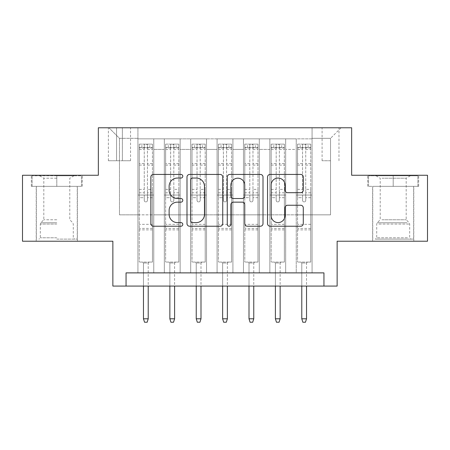 <?xml version="1.0" encoding="UTF-8"?>
<svg xmlns="http://www.w3.org/2000/svg" width="450" height="450" viewBox="0 0 450 450"><rect width="100%" height="100%" fill="white"/><g stroke="black" fill="none" stroke-linecap="round" stroke-linejoin="round"><path stroke-width="0.34" stroke-dasharray="2.25 1.69" d="M182.784 176.248A1.811 1.811 0 0 0 180.973 174.431L153.456 174.431A2.587 2.587 0 0 0 150.868 177.024L150.868 223.639A2.587 2.587 0 0 0 153.456 226.226L180.973 226.226A1.811 1.811 0 0 0 182.784 224.415A1.811 1.811 0 0 0 180.973 222.604L177.412 222.604A8.286 8.286 0 0 1 169.127 214.318L169.127 210.431A8.286 8.286 0 0 1 177.412 202.146L180.973 202.146A1.811 1.811 0 0 0 182.784 200.329A1.811 1.811 0 0 0 180.973 198.518L177.412 198.518A8.286 8.286 0 0 1 169.127 190.232L169.127 186.345A8.286 8.286 0 0 1 177.412 178.059L180.973 178.059A1.811 1.811 0 0 0 182.784 176.248M393.199 186.345L418.663 186.345L393.199 186.345L393.199 175.264L418.663 175.264L367.74 175.264L393.199 175.264L393.199 186.345L368.533 186.345L417.87 186.345L393.199 186.345L393.199 175.792L368.533 175.792L417.87 175.792L393.199 175.792L393.199 186.345M393.199 241.228L413.781 241.228L393.199 241.228M330.536 127.772L322.093 127.772L330.536 127.772M330.536 160.757L322.093 160.757L330.536 160.757M56.801 186.345L31.337 186.345L56.801 186.345L56.801 175.264L82.26 175.264L31.337 175.264L56.801 175.264L56.801 186.345L77.248 186.345L32.13 186.345L81.467 186.345L36.354 186.345L56.801 186.345L56.801 175.792L32.13 175.792L81.467 175.792L56.801 175.792L73.952 175.792L56.801 175.792L56.801 186.345M56.801 241.228L36.219 241.228L56.801 241.228M427.5 175.264L427.5 241.228L337.134 241.228L337.134 286.082L112.866 286.082L112.866 241.228L22.5 241.228L22.5 175.264L98.353 175.264L98.353 127.772L351.647 127.772L351.647 175.264L427.5 175.264M312.069 272.886L312.069 138.853L137.931 138.853L137.931 272.886L153.765 272.886L137.931 272.886L153.765 272.886L137.931 272.886L137.931 138.853L153.765 138.853L153.765 272.886L153.765 138.853L153.765 214.841L164.317 214.841L153.765 214.841L153.765 138.853L137.931 138.853L312.069 138.853L312.069 272.886L296.235 272.886L296.235 138.853L269.854 138.853L269.854 272.886L269.854 138.853L285.683 138.853L285.683 272.886L285.683 138.853L285.683 214.841L285.683 138.853L296.235 138.853L296.235 272.886L312.069 272.886L296.235 272.886L312.069 272.886L312.069 138.33L312.069 214.841L330.536 214.841L330.536 138.33L312.069 138.33L330.536 138.33L330.536 214.841L312.069 214.841L312.069 195.053L312.069 272.886M269.854 272.886L285.683 272.886L269.854 272.886L285.683 272.886L269.854 272.886L269.854 195.053L269.854 214.841L259.301 214.841L259.301 149.411L259.301 214.841L269.854 214.841L269.854 149.411L269.854 214.841L296.235 214.841L285.683 214.841L285.683 195.053L285.683 214.841L269.854 214.841L269.854 195.053L285.683 195.053L285.683 272.886L285.683 195.053L269.854 195.053L269.854 272.886M259.301 272.886L259.301 138.853L243.467 138.853L243.467 272.886L243.467 138.853L259.301 138.853L259.301 272.886L243.467 272.886L259.301 272.886L243.467 272.886L259.301 272.886L259.301 195.053L259.301 272.886M232.914 272.886L232.914 138.853L217.086 138.853L217.086 272.886L217.086 138.853L232.914 138.853L232.914 272.886L217.086 272.886L232.914 272.886L217.086 272.886L232.914 272.886L232.914 149.411L232.914 214.841L243.467 214.841L232.914 214.841L232.914 195.053L232.914 272.886M206.533 272.886L206.533 138.853L190.699 138.853L190.699 272.886L190.699 138.853L206.533 138.853L206.533 272.886L190.699 272.886L206.533 272.886L190.699 272.886L206.533 272.886L206.533 149.411L206.533 214.841L217.086 214.841L206.533 214.841L206.533 195.053L206.533 272.886M180.146 272.886L180.146 138.853L164.317 138.853L164.317 272.886L164.317 138.853L180.146 138.853L180.146 272.886L164.317 272.886L180.146 272.886L164.317 272.886L180.146 272.886L180.146 195.053L180.146 272.886M296.235 149.411L296.235 214.841L296.235 138.853L296.235 149.411L285.683 149.411L296.235 149.411M243.467 149.411L243.467 214.841L243.467 138.853L232.914 138.853L232.914 149.411L232.914 138.853L243.467 138.853L243.467 149.411L232.914 149.411L243.467 149.411M217.086 149.411L217.086 214.841L217.086 138.853L206.533 138.853L206.533 149.411L206.533 138.853L217.086 138.853L217.086 149.411L206.533 149.411L217.086 149.411M180.146 149.411L180.146 214.841L180.146 138.853L180.146 149.411L190.699 149.411L190.699 214.841L180.146 214.841L190.699 214.841L190.699 138.853L180.146 138.853L190.699 138.853L190.699 149.411L180.146 149.411M126.056 286.082L126.056 272.886L126.056 286.082L126.056 272.886L323.944 272.886L126.056 272.886L323.944 272.886L323.944 286.082M116.561 127.772L108.383 127.772L116.561 127.772L116.561 160.757L108.383 160.757L122.366 160.757L116.561 160.757L116.561 127.772M122.366 127.772L130.545 127.772L122.366 127.772L122.366 160.757L130.545 160.757L122.366 160.757L122.366 127.772M312.069 127.772L137.931 127.772L341.089 127.772L312.069 127.772L312.069 138.853L312.069 127.772M137.931 127.772L108.911 127.772L137.931 127.772L137.931 214.841L119.464 214.841L119.464 138.33L137.931 138.33L119.464 138.33L108.911 127.772L119.464 138.33L119.464 214.841L137.931 214.841L137.931 127.772M164.317 149.411L164.317 214.841L164.317 138.853L153.765 138.853L164.317 138.853L164.317 149.411L153.765 149.411L164.317 149.411M269.854 138.853L259.301 138.853L259.301 149.411L259.301 138.853L269.854 138.853L269.854 149.411L269.854 138.853M243.467 214.841L259.301 214.841L243.467 214.841L243.467 195.053L243.467 214.841M217.086 214.841L232.914 214.841L217.086 214.841L217.086 195.053L217.086 214.841M190.699 214.841L206.533 214.841L190.699 214.841L190.699 195.053L190.699 214.841M164.317 214.841L180.146 214.841L180.146 195.053L180.146 214.841L164.317 214.841L164.317 195.053L180.146 195.053L164.317 195.053L164.317 272.886L164.317 214.841M137.931 214.841L153.765 214.841L153.765 195.053L153.765 272.886L153.765 195.053L153.765 214.841L137.931 214.841L137.931 195.053L153.765 195.053L137.931 195.053L137.931 272.886L137.931 214.841M296.235 214.841L312.069 214.841L296.235 214.841L296.235 195.053L296.235 214.841M137.931 195.053L153.765 195.053L137.931 195.053M164.317 195.053L180.146 195.053L164.317 195.053M190.699 195.053L206.533 195.053L190.699 195.053L190.699 272.886L190.699 195.053L206.533 195.053L190.699 195.053M217.086 195.053L232.914 195.053L217.086 195.053L217.086 272.886L217.086 195.053L232.914 195.053L217.086 195.053M243.467 195.053L259.301 195.053L243.467 195.053L243.467 272.886L243.467 195.053L259.301 195.053L243.467 195.053M269.854 195.053L285.683 195.053L269.854 195.053M296.235 195.053L312.069 195.053L296.235 195.053L296.235 272.886L296.235 195.053L312.069 195.053L296.235 195.053M341.089 127.772L330.536 138.33L341.089 127.772M31.337 186.345L31.337 175.264L31.337 186.345M82.26 186.345L82.26 175.264L82.26 186.345M418.663 186.345L418.663 175.264L418.663 186.345M367.74 186.345L367.74 175.264L367.74 186.345M222.733 223.639L222.733 177.024A2.587 2.587 0 0 0 220.146 174.431L189.585 174.431A2.587 2.587 0 0 0 186.992 177.024L186.992 223.639A2.587 2.587 0 0 0 189.585 226.226L220.146 226.226A2.587 2.587 0 0 0 222.733 223.639M192.431 178.059A1.811 1.811 0 0 0 190.62 179.871L190.62 220.792A1.811 1.811 0 0 0 192.431 222.604L196.189 222.604A8.286 8.286 0 0 0 204.474 214.318L204.474 186.345A8.286 8.286 0 0 0 196.189 178.059L192.431 178.059M229.854 174.431L260.415 174.431A2.587 2.587 0 0 1 263.008 177.024L263.008 223.639A2.587 2.587 0 0 1 260.415 226.226L247.337 226.226A2.587 2.587 0 0 1 244.749 223.639L244.749 204.733A2.587 2.587 0 0 0 242.156 202.146L233.482 202.146A2.587 2.587 0 0 0 230.889 204.733L230.889 224.415A1.811 1.811 0 0 1 229.078 226.226A1.811 1.811 0 0 1 227.267 224.415L227.267 177.024A2.587 2.587 0 0 1 229.854 174.431M244.749 185.113A6.93 6.93 0 0 0 237.819 178.189A6.93 6.93 0 0 0 230.889 185.113L230.889 195.93A2.587 2.587 0 0 0 233.482 198.518L242.156 198.518A2.587 2.587 0 0 0 244.749 195.93L244.749 185.113M287.606 192.69L300.684 192.69A2.587 2.587 0 0 0 303.277 190.102L303.277 177.024A2.587 2.587 0 0 0 300.684 174.431L270.129 174.431A2.587 2.587 0 0 0 267.536 177.024L267.536 223.639A2.587 2.587 0 0 0 270.129 226.226L300.684 226.226A2.587 2.587 0 0 0 303.277 223.639L303.277 207.844A2.587 2.587 0 0 0 300.684 205.251L287.606 205.251A2.587 2.587 0 0 0 285.019 207.844L285.019 215.674A6.93 6.93 0 0 1 278.089 222.604A6.93 6.93 0 0 1 271.164 215.674L271.164 184.984A6.93 6.93 0 0 1 278.089 178.059A6.93 6.93 0 0 1 285.019 184.984L285.019 190.102A2.587 2.587 0 0 0 287.606 192.69M144.264 200.329A1.581 1.581 0 0 0 145.845 201.915A1.581 1.581 0 0 1 144.264 200.329L144.264 197.685L144.264 200.329M152.376 144.129L149.805 144.129L149.805 147.561L152.443 147.566L152.443 144.135L139.252 144.135L139.252 262.069L139.252 197.685L144.264 197.685L144.264 192.803L139.252 192.803M139.252 144.135L139.252 197.685L144.264 197.685L144.264 148.252C145.316 147.336 146.374 147.336 147.431 148.252L147.431 189.377L152.443 189.377L152.443 262.069L139.252 262.069L149.147 262.069L148.219 262.991L143.471 262.991L148.219 262.991L148.219 318.797L143.471 318.797L143.471 262.991L142.549 262.069L143.471 262.991L143.471 286.082M152.443 147.566L152.443 189.377M152.443 144.135L152.443 262.069L149.147 262.069L148.219 262.991L148.219 286.082M149.805 144.129L139.314 144.129M149.805 147.561L141.891 147.561L141.891 144.129M139.252 147.566L152.376 147.561M139.314 147.561L141.891 147.561M147.431 200.329A1.581 1.581 0 0 1 145.845 201.915A1.581 1.581 0 0 0 147.431 200.329L147.431 197.685L147.431 200.329M152.443 192.803L147.431 192.803L147.431 197.685L147.431 189.377M147.431 192.803L147.431 144.456L144.264 144.456L144.264 192.803M152.443 229.882L139.252 229.882M143.471 318.797L144.529 322.228L147.167 322.228L148.219 318.797M144.264 148.252L144.264 144.456M147.431 148.252L147.431 144.456M56.801 239.113L77.248 239.113L56.801 239.113M56.801 237.797L40.309 237.797L56.801 237.797M56.801 178.2L43.813 178.2L56.801 178.2M56.801 219.78L43.813 219.78L56.801 219.78M81.467 186.345L81.467 175.792L81.467 186.345M32.13 186.345L32.13 175.792L32.13 186.345M377.775 239.113L411.007 239.113L377.775 239.113M407.481 237.797L376.712 237.797L407.481 237.797M378.349 175.792L410.349 175.792L378.349 175.792M381.954 178.2L406.187 178.2L381.954 178.2M381.954 219.78L406.187 219.78L381.954 219.78M375.491 239.113L413.646 239.113L375.491 239.113M375.491 186.345L413.646 186.345L375.491 186.345M417.87 186.345L417.87 175.792L417.87 186.345M368.533 186.345L368.533 175.792L368.533 186.345M170.646 200.329A1.581 1.581 0 0 0 172.232 201.915A1.581 1.581 0 0 1 170.646 200.329L170.646 197.685L170.646 200.329M178.763 144.129L176.186 144.129L176.186 147.561L178.83 147.566L178.83 144.135L165.634 144.135L165.634 262.069L165.634 197.685L170.646 197.685L170.646 192.803L165.634 192.803M165.634 144.135L165.634 197.685L170.646 197.685L170.646 148.252C171.703 147.336 172.755 147.336 173.812 148.252L173.812 189.377L178.83 189.377L178.83 262.069L165.634 262.069L175.528 262.069L174.606 262.991L169.858 262.991L174.606 262.991L174.606 318.797L169.858 318.797L169.858 262.991L168.936 262.069L169.858 262.991L169.858 286.082M178.83 147.566L178.83 189.377M178.83 144.135L178.83 262.069L175.528 262.069L174.606 262.991L174.606 286.082M176.186 144.129L165.701 144.129M176.186 147.561L168.272 147.561L168.272 144.129M165.634 147.566L178.763 147.561M165.701 147.561L168.272 147.561M173.812 200.329A1.581 1.581 0 0 1 172.232 201.915A1.581 1.581 0 0 0 173.812 200.329L173.812 197.685L173.812 200.329M178.83 192.803L173.812 192.803L173.812 197.685L173.812 189.377M173.812 192.803L173.812 144.456L170.646 144.456L170.646 192.803M178.83 229.882L165.634 229.882M169.858 318.797L170.91 322.228L173.548 322.228L174.606 318.797M170.646 148.252L170.646 144.456M173.812 148.252L173.812 144.456M197.032 200.329A1.581 1.581 0 0 0 198.613 201.915A1.581 1.581 0 0 1 197.032 200.329L197.032 197.685L197.032 200.329M205.144 144.129L202.573 144.129L202.573 147.561L205.211 147.566L205.211 144.135L192.021 144.135L192.021 262.069L192.021 197.685L197.032 197.685L197.032 192.803L192.021 192.803M192.021 144.135L192.021 197.685L197.032 197.685L197.032 148.252C198.084 147.336 199.142 147.336 200.199 148.252L200.199 189.377L205.211 189.377L205.211 262.069L192.021 262.069L201.915 262.069L200.993 262.991L196.239 262.991L200.993 262.991L200.993 318.797L196.239 318.797L196.239 262.991L195.317 262.069L196.239 262.991L196.239 286.082M205.211 147.566L205.211 189.377M205.211 144.135L205.211 262.069L201.915 262.069L200.993 262.991L200.993 286.082M202.573 144.129L192.088 144.129M202.573 147.561L194.659 147.561L194.659 144.129M192.021 147.566L205.144 147.561M192.088 147.561L194.659 147.561M200.199 200.329A1.581 1.581 0 0 1 198.613 201.915A1.581 1.581 0 0 0 200.199 200.329L200.199 197.685L200.199 200.329M205.211 192.803L200.199 192.803L200.199 197.685L200.199 189.377M200.199 192.803L200.199 144.456L197.032 144.456L197.032 192.803M205.211 229.882L192.021 229.882M196.239 318.797L197.297 322.228L199.935 322.228L200.993 318.797M197.032 148.252L197.032 144.456M200.199 148.252L200.199 144.456M223.419 200.329A1.581 1.581 0 0 0 225 201.915A1.581 1.581 0 0 1 223.419 200.329L223.419 197.685L223.419 200.329M231.531 144.129L228.96 144.129L228.96 147.561L231.598 147.566L231.598 144.135L218.402 144.135L218.402 262.069L218.402 197.685L223.419 197.685L223.419 192.803L218.402 192.803M218.402 144.135L218.402 197.685L223.419 197.685L223.419 148.252C224.471 147.336 225.523 147.336 226.581 148.252L226.581 189.377L231.598 189.377L231.598 262.069L218.402 262.069L228.296 262.069L227.374 262.991L222.626 262.991L227.374 262.991L227.374 318.797L222.626 318.797L222.626 262.991L221.704 262.069L222.626 262.991L222.626 286.082M231.598 147.566L231.598 189.377M231.598 144.135L231.598 262.069L228.296 262.069L227.374 262.991L227.374 286.082M228.96 144.129L218.469 144.129M228.96 147.561L221.04 147.561L221.04 144.129M218.402 147.566L231.531 147.561M218.469 147.561L221.04 147.561M226.581 200.329A1.581 1.581 0 0 1 225 201.915A1.581 1.581 0 0 0 226.581 200.329L226.581 197.685L226.581 200.329M231.598 192.803L226.581 192.803L226.581 197.685L226.581 189.377M226.581 192.803L226.581 144.456L223.419 144.456L223.419 192.803M231.598 229.882L218.402 229.882M222.626 318.797L223.678 322.228L226.322 322.228L227.374 318.797M223.419 148.252L223.419 144.456M226.581 148.252L226.581 144.456M249.801 200.329A1.581 1.581 0 0 0 251.387 201.915A1.581 1.581 0 0 1 249.801 200.329L249.801 197.685L249.801 200.329M257.912 144.129L255.341 144.129L255.341 147.561L257.979 147.566L257.979 144.135L244.789 144.135L244.789 262.069L244.789 197.685L249.801 197.685L249.801 192.803L244.789 192.803M244.789 144.135L244.789 197.685L249.801 197.685L249.801 148.252C250.852 147.336 251.91 147.336 252.968 148.252L252.968 189.377L257.979 189.377L257.979 262.069L244.789 262.069L254.683 262.069L253.761 262.991L249.007 262.991L253.761 262.991L253.761 318.797L249.007 318.797L249.007 262.991L248.085 262.069L249.007 262.991L249.007 286.082M257.979 147.566L257.979 189.377M257.979 144.135L257.979 262.069L254.683 262.069L253.761 262.991L253.761 286.082M255.341 144.129L244.856 144.129M255.341 147.561L247.427 147.561L247.427 144.129M244.789 147.566L257.912 147.561M244.856 147.561L247.427 147.561M252.968 200.329A1.581 1.581 0 0 1 251.387 201.915A1.581 1.581 0 0 0 252.968 200.329L252.968 197.685L252.968 200.329M257.979 192.803L252.968 192.803L252.968 197.685L252.968 189.377M252.968 192.803L252.968 144.456L249.801 144.456L249.801 192.803M257.979 229.882L244.789 229.882M249.007 318.797L250.065 322.228L252.703 322.228L253.761 318.797M249.801 148.252L249.801 144.456M252.968 148.252L252.968 144.456M276.188 200.329A1.581 1.581 0 0 0 277.768 201.915A1.581 1.581 0 0 1 276.188 200.329L276.188 197.685L276.188 200.329M284.299 144.129L281.728 144.129L281.728 147.561L284.366 147.566L284.366 144.135L271.17 144.135L271.17 262.069L271.17 197.685L276.188 197.685L276.188 192.803L271.17 192.803M271.17 144.135L271.17 197.685L276.188 197.685L276.188 148.252C277.239 147.336 278.291 147.336 279.354 148.252L279.354 189.377L284.366 189.377L284.366 262.069L271.17 262.069L281.064 262.069L280.142 262.991L275.394 262.991L280.142 262.991L280.142 318.797L275.394 318.797L275.394 262.991L274.472 262.069L275.394 262.991L275.394 286.082M284.366 147.566L284.366 189.377M284.366 144.135L284.366 262.069L281.064 262.069L280.142 262.991L280.142 286.082M281.728 144.129L271.238 144.129M281.728 147.561L273.814 147.561L273.814 144.129M271.17 147.566L284.299 147.561M271.238 147.561L273.814 147.561M279.354 200.329A1.581 1.581 0 0 1 277.768 201.915A1.581 1.581 0 0 0 279.354 200.329L279.354 197.685L279.354 200.329M284.366 192.803L279.354 192.803L279.354 197.685L279.354 189.377M279.354 192.803L279.354 144.456L276.188 144.456L276.188 192.803M284.366 229.882L271.17 229.882M275.394 318.797L276.452 322.228L279.09 322.228L280.142 318.797M276.188 148.252L276.188 144.456M279.354 148.252L279.354 144.456M302.569 200.329A1.581 1.581 0 0 0 304.155 201.915A1.581 1.581 0 0 1 302.569 200.329L302.569 197.685L302.569 200.329M310.686 144.129L308.109 144.129L308.109 147.561L310.748 147.566L310.748 144.135L297.557 144.135L297.557 262.069L297.557 197.685L302.569 197.685L302.569 192.803L297.557 192.803M297.557 144.135L297.557 197.685L302.569 197.685L302.569 148.252C303.621 147.336 304.678 147.336 305.736 148.252L305.736 189.377L310.748 189.377L310.748 262.069L297.557 262.069L307.451 262.069L306.529 262.991L301.781 262.991L306.529 262.991L306.529 318.797L301.781 318.797L301.781 262.991L300.853 262.069L301.781 262.991L301.781 286.082M310.748 147.566L310.748 189.377M310.748 144.135L310.748 262.069L307.451 262.069L306.529 262.991L306.529 286.082M308.109 144.129L297.624 144.129M308.109 147.561L300.195 147.561L300.195 144.129M297.557 147.566L310.686 147.561M297.624 147.561L300.195 147.561M305.736 200.329A1.581 1.581 0 0 1 304.155 201.915A1.581 1.581 0 0 0 305.736 200.329L305.736 197.685L305.736 200.329M310.748 192.803L305.736 192.803L305.736 197.685L305.736 189.377M305.736 192.803L305.736 144.456L302.569 144.456L302.569 192.803M310.748 229.882L297.557 229.882M301.781 318.797L302.833 322.228L305.471 322.228L306.529 318.797M302.569 148.252L302.569 144.456M305.736 148.252L305.736 144.456M269.854 149.411L259.301 149.411L269.854 149.411M152.443 224.342L139.252 224.342M152.443 197.685L147.431 197.685L152.443 197.685M139.252 189.377L144.264 189.377M144.264 163.558L139.252 163.558M152.443 163.558L147.431 163.558M139.252 165.099L144.264 165.099M147.431 165.099L152.443 165.099M144.264 147.982L139.252 147.982M139.252 149.524L144.264 149.524M152.443 147.982L147.431 147.982M147.431 149.524L152.443 149.524M152.443 228.392L139.252 228.392M56.801 224.049L40.309 224.049L56.801 224.049M56.801 222.744L40.849 222.744L56.801 222.744M378.917 224.049L409.691 224.049L378.917 224.049M407.014 222.744L377.252 222.744L407.014 222.744M178.83 224.342L165.634 224.342M178.83 197.685L173.812 197.685L178.83 197.685M165.634 189.377L170.646 189.377M170.646 163.558L165.634 163.558M178.83 163.558L173.812 163.558M165.634 165.099L170.646 165.099M173.812 165.099L178.83 165.099M170.646 147.982L165.634 147.982M165.634 149.524L170.646 149.524M178.83 147.982L173.812 147.982M173.812 149.524L178.83 149.524M178.83 228.392L165.634 228.392M205.211 224.342L192.021 224.342M205.211 197.685L200.199 197.685L205.211 197.685M192.021 189.377L197.032 189.377M197.032 163.558L192.021 163.558M205.211 163.558L200.199 163.558M192.021 165.099L197.032 165.099M200.199 165.099L205.211 165.099M197.032 147.982L192.021 147.982M192.021 149.524L197.032 149.524M205.211 147.982L200.199 147.982M200.199 149.524L205.211 149.524M205.211 228.392L192.021 228.392M231.598 224.342L218.402 224.342M231.598 197.685L226.581 197.685L231.598 197.685M218.402 189.377L223.419 189.377M223.419 163.558L218.402 163.558M231.598 163.558L226.581 163.558M218.402 165.099L223.419 165.099M226.581 165.099L231.598 165.099M223.419 147.982L218.402 147.982M218.402 149.524L223.419 149.524M231.598 147.982L226.581 147.982M226.581 149.524L231.598 149.524M231.598 228.392L218.402 228.392M257.979 224.342L244.789 224.342M257.979 197.685L252.968 197.685L257.979 197.685M244.789 189.377L249.801 189.377M249.801 163.558L244.789 163.558M257.979 163.558L252.968 163.558M244.789 165.099L249.801 165.099M252.968 165.099L257.979 165.099M249.801 147.982L244.789 147.982M244.789 149.524L249.801 149.524M257.979 147.982L252.968 147.982M252.968 149.524L257.979 149.524M257.979 228.392L244.789 228.392M284.366 224.342L271.17 224.342M284.366 197.685L279.354 197.685L284.366 197.685M271.17 189.377L276.188 189.377M276.188 163.558L271.17 163.558M284.366 163.558L279.354 163.558M271.17 165.099L276.188 165.099M279.354 165.099L284.366 165.099M276.188 147.982L271.17 147.982M271.17 149.524L276.188 149.524M284.366 147.982L279.354 147.982M279.354 149.524L284.366 149.524M284.366 228.392L271.17 228.392M310.748 224.342L297.557 224.342M310.748 197.685L305.736 197.685L310.748 197.685M297.557 189.377L302.569 189.377M302.569 163.558L297.557 163.558M310.748 163.558L305.736 163.558M297.557 165.099L302.569 165.099M305.736 165.099L310.748 165.099M302.569 147.982L297.557 147.982M297.557 149.524L302.569 149.524M310.748 147.982L305.736 147.982M305.736 149.524L310.748 149.524M310.748 228.392L297.557 228.392M372.623 241.228L372.623 186.345M322.093 160.757L322.093 127.772M36.219 241.228L36.219 186.345M77.377 241.228L77.377 186.345M108.383 160.757L108.383 127.772M130.545 160.757L130.545 127.772M338.979 160.757L338.979 127.772M413.781 241.228L413.781 186.345M39.651 175.792L43.813 178.2L43.813 219.78L40.849 222.744L40.309 224.049L40.309 237.797L38.992 239.113M77.248 239.113L77.248 186.345M36.354 239.113L36.354 186.345M73.952 175.792L69.784 178.2L69.784 219.78L72.748 222.744L73.288 224.049L73.288 237.797L74.61 239.113M376.048 175.792L380.216 178.2L380.216 219.78L377.252 222.744L376.712 224.049L376.712 237.797L375.39 239.113M413.646 239.113L413.646 186.345M372.752 239.113L372.752 186.345M410.349 175.792L406.187 178.2L406.187 219.78L409.151 222.744L409.691 224.049L409.691 237.797L411.007 239.113"/><path stroke-width="0.67" d="M182.784 176.248A1.811 1.811 0 0 0 180.973 174.431L153.456 174.431A2.587 2.587 0 0 0 150.868 177.024L150.868 223.639A2.587 2.587 0 0 0 153.456 226.226L180.973 226.226A1.811 1.811 0 0 0 182.784 224.415A1.811 1.811 0 0 0 180.973 222.604L177.412 222.604A8.286 8.286 0 0 1 169.127 214.318L169.127 210.431A8.286 8.286 0 0 1 177.412 202.146L180.973 202.146A1.811 1.811 0 0 0 182.784 200.329A1.811 1.811 0 0 0 180.973 198.518L177.412 198.518A8.286 8.286 0 0 1 169.127 190.232L169.127 186.345A8.286 8.286 0 0 1 177.412 178.059L180.973 178.059A1.811 1.811 0 0 0 182.784 176.248M300.684 192.69A2.587 2.587 0 0 0 303.277 190.102L303.277 177.024A2.587 2.587 0 0 0 300.684 174.431L270.129 174.431A2.587 2.587 0 0 0 267.536 177.024L267.536 223.639A2.587 2.587 0 0 0 270.129 226.226L300.684 226.226A2.587 2.587 0 0 0 303.277 223.639L303.277 207.844A2.587 2.587 0 0 0 300.684 205.251L287.606 205.251A2.587 2.587 0 0 0 285.019 207.844L285.019 215.674A6.93 6.93 0 0 1 278.089 222.604A6.93 6.93 0 0 1 271.164 215.674L271.164 184.984A6.93 6.93 0 0 1 278.089 178.059A6.93 6.93 0 0 1 285.019 184.984L285.019 190.102A2.587 2.587 0 0 0 287.606 192.69L300.684 192.69M323.944 286.082L337.134 286.082L337.134 241.228L427.5 241.228L427.5 175.264L351.647 175.264L351.647 127.772L98.353 127.772L98.353 175.264L22.5 175.264L22.5 241.228L112.866 241.228L112.866 286.082L323.944 286.082L323.944 272.886L126.056 272.886L126.056 286.082M222.733 177.024A2.587 2.587 0 0 0 220.146 174.431L189.585 174.431A2.587 2.587 0 0 0 186.992 177.024L186.992 223.639A2.587 2.587 0 0 0 189.585 226.226L220.146 226.226A2.587 2.587 0 0 0 222.733 223.639L222.733 177.024M229.854 174.431L260.415 174.431A2.587 2.587 0 0 1 263.008 177.024L263.008 223.639A2.587 2.587 0 0 1 260.415 226.226L247.337 226.226A2.587 2.587 0 0 1 244.749 223.639L244.749 204.733A2.587 2.587 0 0 0 242.156 202.146L233.482 202.146A2.587 2.587 0 0 0 230.889 204.733L230.889 224.415A1.811 1.811 0 0 1 229.078 226.226A1.811 1.811 0 0 1 227.267 224.415L227.267 177.024A2.587 2.587 0 0 1 229.854 174.431M192.431 178.059A1.811 1.811 0 0 0 190.62 179.871L190.62 220.792A1.811 1.811 0 0 0 192.431 222.604L196.189 222.604A8.286 8.286 0 0 0 204.474 214.318L204.474 186.345A8.286 8.286 0 0 0 196.189 178.059L192.431 178.059M244.749 185.113A6.93 6.93 0 0 0 237.819 178.189A6.93 6.93 0 0 0 230.889 185.113L230.889 195.93A2.587 2.587 0 0 0 233.482 198.518L242.156 198.518A2.587 2.587 0 0 0 244.749 195.93L244.749 185.113M148.219 318.797L147.167 322.228L144.529 322.228L143.471 318.797L148.219 318.797L148.219 286.082M143.471 318.797L143.471 286.082M174.606 318.797L173.548 322.228L170.91 322.228L169.858 318.797L174.606 318.797L174.606 286.082M169.858 318.797L169.858 286.082M200.993 318.797L199.935 322.228L197.297 322.228L196.239 318.797L200.993 318.797L200.993 286.082M196.239 318.797L196.239 286.082M227.374 318.797L226.322 322.228L223.678 322.228L222.626 318.797L227.374 318.797L227.374 286.082M222.626 318.797L222.626 286.082M253.761 318.797L252.703 322.228L250.065 322.228L249.007 318.797L253.761 318.797L253.761 286.082M249.007 318.797L249.007 286.082M280.142 318.797L279.09 322.228L276.452 322.228L275.394 318.797L280.142 318.797L280.142 286.082M275.394 318.797L275.394 286.082M306.529 318.797L305.471 322.228L302.833 322.228L301.781 318.797L306.529 318.797L306.529 286.082M301.781 318.797L301.781 286.082"/></g></svg>
